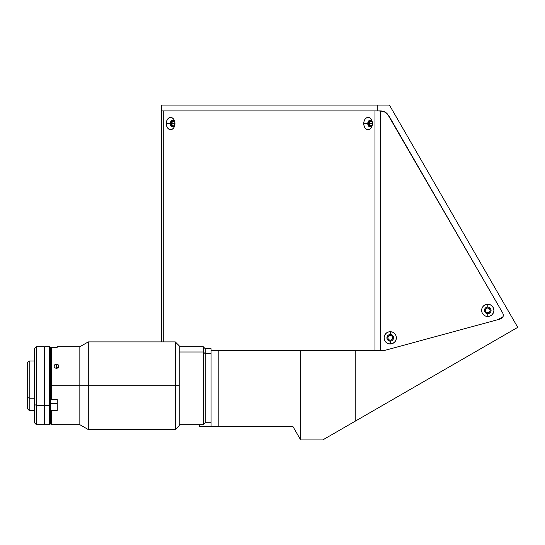 <?xml version="1.0" encoding="UTF-8"?>
<svg xmlns="http://www.w3.org/2000/svg" width="545" height="545" viewBox="0 0 545 545"><rect width="100%" height="100%" fill="white"/><g stroke="black" fill="none" stroke-linecap="round" stroke-linejoin="round"><path stroke-width="0.82" d="M171.661 123.558L174.965 123.558L171.661 123.558A2.432 1.724 90 0 1 173.385 121.126A2.432 1.724 90 0 1 174.666 121.937L173.385 121.126L171.791 122.625L171.791 124.492L173.385 125.99A2.432 1.724 90 0 1 171.661 123.558M174.666 125.18A2.432 1.724 90 0 1 173.385 125.99L174.666 125.18M369.129 123.558L372.433 123.558L369.129 123.558A2.432 1.724 90 0 1 370.852 121.126A2.432 1.724 90 0 1 372.133 121.937L370.852 121.126L369.258 122.625L369.258 124.492L370.852 125.99A2.432 1.724 90 0 1 369.129 123.558M372.133 125.18A2.432 1.724 90 0 1 370.852 125.99L372.133 125.18M388.844 115.765L385.315 112.222L380.492 110.894L161.456 110.894L161.456 341.899L161.456 105.056L377.263 105.056L161.456 105.056L161.456 110.894L377.263 110.894L377.263 105.056L377.263 110.894L382.931 111.228L385.281 112.202L388.844 115.765L502.858 313.239L503.369 314.949L503.069 316.706L498.028 319.622L384.389 350.496L355.224 350.496L355.224 421.183L322.729 439.944L300.683 439.944L292.903 426.463L211.065 426.463L211.065 350.496L218.858 350.496L218.858 426.463L218.858 350.496L300.683 350.496L300.683 439.944L300.683 350.496L355.224 350.496L355.224 421.183L517.75 327.347L389.409 105.056L377.263 105.056L389.409 105.056L517.75 327.347L322.729 439.944L300.683 439.944L292.903 426.463L199.388 426.463L211.065 426.463L211.065 350.496L384.389 350.496L500.501 318.948L502.654 317.449L503.328 315.814L502.858 313.239L387.42 113.871M489.533 278.475L484.662 270.041M401.876 126.644L397.005 118.211L401.876 126.644M199.388 426.463L199.388 424.684L199.388 426.463M392.666 337.832A2.432 2.432 0 0 1 390.234 340.271A2.432 2.432 0 0 1 387.802 337.832A2.432 2.432 0 0 1 390.234 335.4A2.432 2.432 0 0 1 392.666 337.832L391.957 339.555L390.234 340.271L388.51 339.555L387.802 337.832L388.51 336.108L390.234 335.4L391.957 336.108L392.666 337.832M490.207 310.364A2.432 2.432 0 0 1 487.775 312.796A2.432 2.432 0 0 1 485.336 310.364A2.432 2.432 0 0 1 487.775 307.925A2.432 2.432 0 0 1 490.207 310.364L489.499 312.081L487.775 312.796L486.051 312.081L485.336 310.364L486.051 308.64L487.775 307.925L489.499 308.64L490.207 310.364M386.759 113.251L385.724 112.474M384.559 111.827L383.605 111.439M382.154 111.051L381.275 110.935M173.003 120.288A3.311 2.344 -90 0 0 171.041 123.558L170.285 123.558A3.311 2.344 90 0 1 172.622 120.247A3.311 2.344 90 0 1 174.965 123.558A3.311 2.344 90 0 1 172.622 126.869A3.311 2.344 90 0 1 170.285 123.558A3.311 2.344 -90 0 0 172.622 126.869A3.311 2.344 -90 0 0 174.965 123.558A6.138 4.34 90 0 1 170.626 129.696A6.138 4.34 90 0 1 166.286 123.558L171.041 123.558A3.311 2.344 -90 0 0 173.003 126.828M370.471 120.288A3.311 2.344 -90 0 0 368.509 123.558L367.752 123.558A3.311 2.344 90 0 1 370.096 120.247A3.311 2.344 90 0 1 372.433 123.558A3.311 2.344 90 0 1 370.096 126.869A3.311 2.344 90 0 1 367.752 123.558A3.311 2.344 -90 0 0 370.096 126.869A3.311 2.344 -90 0 0 372.433 123.558A6.138 4.34 90 0 1 368.1 129.696A6.138 4.34 90 0 1 363.76 123.558L368.509 123.558A3.311 2.344 -90 0 0 370.471 126.828M390.234 334.521A3.311 3.311 0 0 0 386.923 337.832A3.311 3.311 0 0 0 390.234 341.143L390.234 343.97A6.138 6.138 0 0 1 384.096 337.832A6.138 6.138 0 0 1 390.234 331.701L390.234 334.521A3.311 3.311 0 0 1 393.544 337.832A3.311 3.311 0 0 1 390.234 341.143A3.311 3.311 0 0 1 386.923 337.832A3.311 3.311 0 0 1 390.234 334.521L390.234 331.701A6.138 6.138 0 0 1 396.372 337.832A6.138 6.138 0 0 1 390.234 343.97L390.234 341.143A3.311 3.311 0 0 0 393.544 337.832A3.311 3.311 0 0 0 390.234 334.521M487.775 307.053A3.311 3.311 0 0 0 484.464 310.364A3.311 3.311 0 0 0 487.775 313.675L487.775 316.495A6.138 6.138 0 0 1 481.637 310.364A6.138 6.138 0 0 1 487.775 304.226L487.775 307.053A3.311 3.311 0 0 1 491.086 310.364A3.311 3.311 0 0 1 487.775 313.675A3.311 3.311 0 0 1 484.464 310.364A3.311 3.311 0 0 1 487.775 307.053L487.775 304.226A6.138 6.138 0 0 1 493.913 310.364A6.138 6.138 0 0 1 487.775 316.495L487.775 313.675A3.311 3.311 0 0 0 491.086 310.364A3.311 3.311 0 0 0 487.775 307.053M380.492 350.496L380.492 110.894L380.492 350.496L384.389 350.496M503.369 314.928L503.205 314.056M390.234 331.701L392.584 332.164L394.573 333.492L395.902 335.488L396.372 337.832L395.902 340.182L394.573 342.171L392.584 343.5L390.234 343.97L387.883 343.5L385.894 342.171L384.566 340.182L384.096 337.832L384.566 335.488L385.894 333.492L387.883 332.164L390.234 331.701M487.775 304.226L490.125 304.689L492.115 306.024L493.443 308.014L493.913 310.364L493.443 312.707L492.115 314.703L490.125 316.032L487.775 316.495L485.425 316.032L483.435 314.703L482.107 312.707L481.637 310.364L482.107 308.014L483.435 306.024L485.425 304.689L487.775 304.226M374.98 110.894L374.98 350.496L374.98 110.894L163.738 110.894L163.738 341.899L163.738 110.894M367.752 123.558L363.76 123.558A6.138 4.34 90 0 1 368.1 117.42A6.138 4.34 90 0 1 372.433 123.558A3.311 2.344 -90 0 0 370.096 120.247A3.311 2.344 -90 0 0 367.752 123.558M170.285 123.558L166.286 123.558A6.138 4.34 90 0 1 170.626 117.42A6.138 4.34 90 0 1 174.965 123.558A3.311 2.344 -90 0 0 172.622 120.247A3.311 2.344 -90 0 0 170.285 123.558M166.286 123.558L166.62 121.208L167.56 119.219L168.964 117.89L170.626 117.42L172.288 117.89L173.698 119.219L174.884 122.359L174.638 125.909L173.698 127.898L172.288 129.226L170.626 129.696L168.964 129.226L167.56 127.898L166.62 125.909L166.286 123.558M363.76 123.558L364.087 121.208L365.027 119.219L366.438 117.89L368.1 117.42L369.755 117.89L371.165 119.219L372.351 122.359L372.106 125.909L371.165 127.898L369.755 129.226L368.1 129.696L366.438 129.226L365.027 127.898L364.087 125.909L363.76 123.558M203.271 351.988L179.189 351.988L203.271 351.988L203.271 424.684L203.271 351.988L205.22 353.671L203.271 351.988L203.271 346.763L203.271 351.988M211.065 422.736L205.22 422.736L205.22 353.671L205.22 422.736L203.271 424.684L179.189 424.684M211.065 353.671L205.22 353.671L211.065 353.671M211.065 350.68L211.065 348.793M211.065 350.496L211.065 348.711L205.22 348.711L205.22 353.671L205.22 348.711L203.271 346.763L179.189 346.763M44.2 424.657L44.2 405.419L36.406 405.419L36.406 346.763L36.406 405.419L44.2 405.419L44.2 346.763L36.406 346.763L34.458 348.711L34.458 404.431L36.406 405.419L36.406 424.684L36.406 405.419L34.458 404.431L34.458 422.736L36.406 424.684L44.2 424.684L44.2 346.797M34.458 422.709L34.458 348.746M50.624 423.683L50.624 404.928L49.649 405.419L49.649 424.684L49.649 405.419L50.624 404.928L50.624 347.737L49.649 346.763L49.649 405.419L49.649 346.763L44.779 346.763L44.779 405.419L49.649 405.419L44.779 405.419L44.779 424.657M29.198 398.231L34.458 398.231L29.198 398.231L29.198 360.988L29.198 398.231L27.25 397.244L29.198 398.231L29.198 410.467L29.198 398.231M34.458 360.988L29.198 360.988L27.25 362.936L27.25 408.478M27.25 362.977L27.25 408.518L29.198 410.467L34.458 410.467M44.779 346.831L44.779 424.684L49.649 424.684L50.624 423.71L50.624 347.771M44.39 405.317L44.779 405.317L44.39 405.317L44.39 424.487L44.39 346.961L44.39 405.317M57.825 364.516L58.717 365.443L58.717 367.058L56.469 368.393L56.469 364.176L58.717 365.443L58.492 367.432L56.946 368.352L55.113 368.025L54.084 366.662L54.446 365.089L55.992 364.217L58.151 364.741M57.245 347.288L51.598 347.288L51.598 385.724L79.843 385.724L79.843 346.763L79.843 385.724L88.276 385.724L88.276 341.899L88.276 385.724L175.292 385.724L175.292 341.899L175.292 385.724L179.189 385.724L179.189 345.796L179.189 425.659L179.189 385.724L175.292 385.724L175.292 429.555L175.292 385.724L88.276 385.724L88.276 429.555L88.276 385.724L79.843 385.724L79.843 424.684L79.843 385.724L51.598 385.724L51.598 347.288L50.624 348.269L51.598 347.288L50.624 348.269L51.598 347.288L57.245 347.288L57.245 346.763L57.245 347.288M50.624 423.71L51.598 424.684L51.598 410.426L57.245 410.426L57.245 399.465L51.598 399.465L51.598 385.724L51.598 399.465L50.624 398.967L50.624 348.269L50.624 398.967L51.598 399.465L57.245 399.465L57.245 410.426L51.598 410.426L51.598 424.684L58.86 424.684M55.992 424.609L54.037 424.684M51.598 410.426L50.624 409.935L51.598 410.426M50.624 403.668L57.245 403.47M56.469 364.176L56.469 368.393L54.745 367.759L54.037 366.247L54.745 364.775L56.469 364.176M56.469 424.609L58.192 424.644M44.779 346.961L44.2 346.961M44.779 424.487L44.2 424.487M57.245 346.763L79.843 346.763L88.276 341.899L175.292 341.899L179.189 345.796M58.908 424.684L79.843 424.684L88.276 429.555L175.292 429.555L179.189 425.659"/></g></svg>
